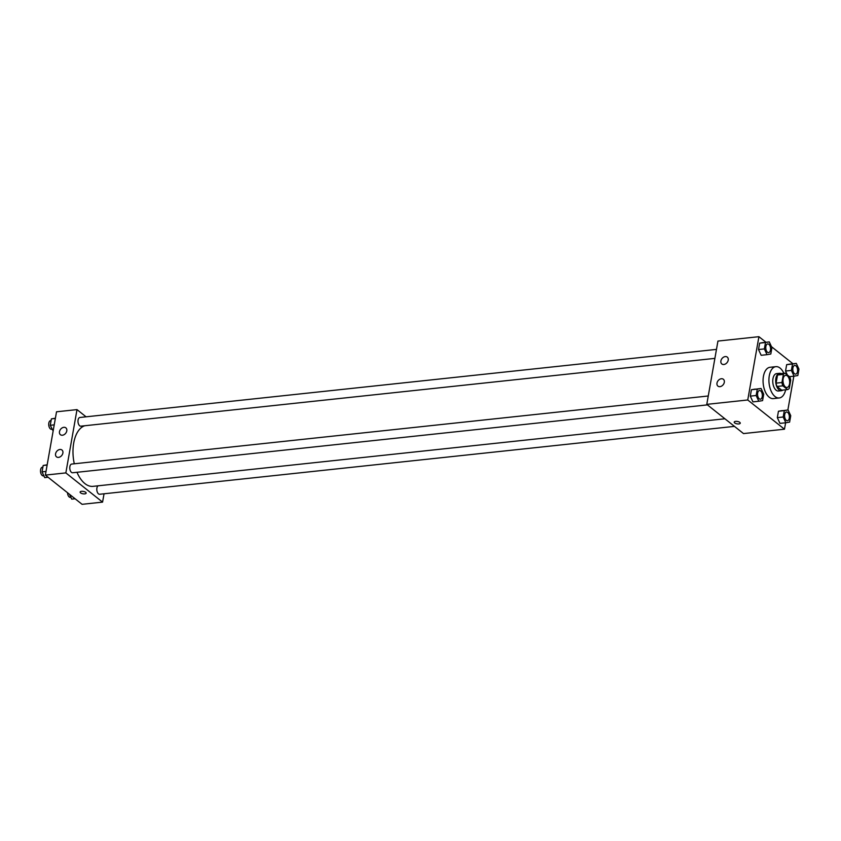 <?xml version="1.0" encoding="UTF-8"?>
<svg xmlns="http://www.w3.org/2000/svg" width="841" height="841" viewBox="0 0 841 841"><rect width="100%" height="100%" fill="white"/><g stroke="black" fill="none" stroke-linecap="round" stroke-linejoin="round"><path stroke-width="1.26" d="M785.357 386.913A6.129 3.311 -96.1 0 1 782.982 380.237A6.129 3.311 -96.1 0 1 785.683 375.286A6.129 3.311 -96.1 0 1 789.625 381.026A6.129 3.311 -96.1 0 1 786.987 387.47A6.129 3.311 -96.1 0 1 785.357 386.913M789.289 388.363L790.719 380.237A8.315 4.499 -96.1 0 0 789.804 376.926L785.095 373.173A8.315 4.499 -96.1 0 0 783.37 374.392L781.941 382.518A8.315 4.499 -96.1 0 0 782.855 385.83L787.575 389.583A8.315 4.499 -96.1 0 0 789.289 388.363M783.37 374.392L777.526 375.023L776.085 383.139L781.941 382.518M782.855 385.83L777.01 386.461L781.72 390.203L787.575 389.583M777.01 386.461A8.315 4.499 -96.1 0 1 776.085 383.139M777.526 375.023A8.315 4.499 -96.1 0 1 779.239 373.803L785.095 373.173M781.1 373.604A8.746 4.731 83.9 0 0 779.544 373.309A8.746 4.731 83.9 0 0 775.886 378.355A8.746 4.731 83.9 0 0 781.405 390.708A8.746 4.731 83.9 0 0 782.866 390.087M781.405 390.708L778.482 391.012A8.746 4.731 -96.1 0 1 776.159 390.235A8.746 4.731 -96.1 0 1 772.963 378.66A8.746 4.731 -96.1 0 1 776.621 373.614L779.544 373.309M785.641 389.793A15.748 8.515 -96.1 0 1 779.229 397.972A15.748 8.515 -96.1 0 1 775.045 396.563A15.748 8.515 -96.1 0 1 768.926 379.396A15.748 8.515 -96.1 0 1 775.875 366.655A15.748 8.515 -96.1 0 1 783.875 373.309M779.229 397.972L773.373 398.602A15.748 8.515 -96.1 0 1 769.189 397.183A15.748 8.515 -96.1 0 1 763.071 380.027A15.748 8.515 -96.1 0 1 770.02 367.286L775.875 366.655M765.899 342.234L758.918 336.684L747.754 399.98L784.474 429.204L785.61 422.781M787.87 409.988L793.83 376.19M792.926 363.743L771.491 346.692M761.063 388.468L751.423 389.73L750.298 396.132L752.947 401.882L758.803 401.252L762.577 400.61L763.712 394.219L761.063 388.468L757.278 389.11L756.154 395.501L758.803 401.252M769.273 341.877L759.644 343.149L758.519 349.541L761.168 355.291L767.013 354.671L770.798 354.029L771.922 347.627L769.273 341.877L765.499 342.518L764.364 348.91L767.013 354.671M796.301 363.375L786.671 364.647L785.547 371.039L787.355 374.97L785.547 371.039L791.392 370.418L794.041 376.169L797.825 375.528L798.95 369.136L796.301 363.375L792.527 364.016L791.392 370.418M788.091 409.966L778.451 411.238L777.326 417.63L779.975 423.38L785.83 422.76L789.604 422.119L790.74 415.717L788.091 409.966L784.306 410.608L783.181 416.999L785.83 422.76M747.754 399.98L706.787 404.363L717.941 341.068L758.918 336.684M706.787 404.363L743.507 433.578L784.474 429.204M735.623 421.373A3.059 1.209 10 0 1 738.787 421.825A3.059 1.209 10 0 1 740.248 423.181A3.059 1.209 10 0 1 737.021 423.843A3.059 1.209 10 0 1 734.214 422.119A3.059 1.209 10 0 1 735.623 421.373M734.214 422.119A3.059 1.209 -170 0 0 737.021 423.843A3.059 1.209 -170 0 0 740.248 423.181M720.905 360.936A4.373 3.248 128.5 0 1 723.523 357.194A4.373 3.248 128.5 0 1 727.286 357.12A4.373 3.248 128.5 0 1 727.097 362.566A4.373 3.248 128.5 0 1 721.841 363.964A4.373 3.248 128.5 0 1 720.905 360.936M716.995 383.086A4.373 3.248 128.5 0 1 719.623 379.344A4.373 3.248 128.5 0 1 723.376 379.28A4.373 3.248 128.5 0 1 723.197 384.715A4.373 3.248 128.5 0 1 717.93 386.124A4.373 3.248 128.5 0 1 716.995 383.086M724.9 418.776L93.046 486.35A30.654 16.589 -96.1 0 1 84.899 483.586A30.654 16.589 -96.1 0 1 76.994 472.295M74.302 463.78A30.654 16.589 -96.1 0 1 84.762 425.756M98.082 485.814A4.373 2.365 83.9 0 0 96.936 490.787A4.373 2.365 83.9 0 0 99.659 494.256L734.445 426.376M714.892 358.371L80.852 426.166A4.373 2.365 -96.1 0 1 79.685 425.777A4.373 2.365 -96.1 0 1 77.982 421.015A4.373 2.365 -96.1 0 1 79.916 417.472L716.479 349.393M707.418 404.878L72.631 472.758A4.373 2.365 -96.1 0 1 71.474 472.369A4.373 2.365 -96.1 0 1 69.771 467.596A4.373 2.365 -96.1 0 1 71.706 464.064L708.259 395.985M65.85 472.905L77.004 409.609L56.526 411.796L45.361 475.102L65.85 472.905L102.57 502.119L104.042 493.793M86.066 416.81L77.004 409.609M63.832 427.323A4.373 3.248 128.5 0 1 65.861 427.859A4.373 3.248 128.5 0 1 65.672 433.294A4.373 3.248 128.5 0 1 60.415 434.702A4.373 3.248 128.5 0 1 59.48 431.664A4.373 3.248 128.5 0 1 63.832 427.323M58.534 457.388A4.373 3.248 128.5 0 1 56.505 456.852A4.373 3.248 128.5 0 1 55.569 453.825A4.373 3.248 128.5 0 1 58.197 450.082A4.373 3.248 128.5 0 1 61.95 450.009A4.373 3.248 128.5 0 1 62.486 454.287A4.373 3.248 128.5 0 1 58.534 457.388M45.361 475.102L82.082 504.316L102.57 502.119M80.126 492.069A3.059 1.209 -170 0 0 80.578 492.868A3.059 1.209 10 0 1 80.126 492.069A3.059 1.209 10 0 1 83.343 491.407A3.059 1.209 10 0 1 86.15 493.131A3.059 1.209 10 0 1 83.869 493.898A3.059 1.209 10 0 1 80.578 492.879A3.059 1.209 -170 0 0 83.869 493.898A3.059 1.209 -170 0 0 86.15 493.131M69.509 494.308L71.727 499.123L75.101 498.766M70.907 497.336L70.392 497.388A4.373 2.365 -96.1 0 1 69.235 496.999A4.373 2.365 -96.1 0 1 67.532 492.742M47.17 464.81L43.175 465.472L42.05 471.864L44.699 477.625L48.074 477.257M43.175 465.472L47.128 465.052M42.05 471.864L46.003 471.444M43.879 475.838L43.364 475.89A4.373 2.365 -96.1 0 1 42.208 475.491A4.373 2.365 -96.1 0 1 40.505 470.729A4.373 2.365 -96.1 0 1 42.439 467.186L42.88 467.144M55.39 418.219L51.396 418.881L50.26 425.283L53.13 431.012M51.396 418.881L55.348 418.461M50.26 425.283L54.223 424.852M52.089 429.246L51.585 429.299A4.373 2.365 -96.1 0 1 50.418 428.91A4.373 2.365 -96.1 0 1 48.715 424.137A4.373 2.365 -96.1 0 1 50.649 420.605L51.101 420.553M786.261 420.321A4.373 2.365 -96.1 0 1 784.558 415.549A4.373 2.365 -96.1 0 1 786.493 412.016A4.373 2.365 -96.1 0 1 786.503 412.006A4.373 2.365 -96.1 0 1 789.331 416.106A4.373 2.365 -96.1 0 1 787.449 420.71A4.373 2.365 -96.1 0 1 787.428 420.71A4.373 2.365 -96.1 0 1 786.261 420.321M782.235 410.597L778.451 411.238L784.306 410.608M778.451 411.238L777.326 417.63L783.181 416.999M777.326 417.63L779.975 423.38M787.428 420.71L787.449 420.71A4.373 2.365 -96.1 0 1 786.282 420.311A4.373 2.365 -96.1 0 1 784.59 415.549A4.373 2.365 -96.1 0 1 786.514 412.006L786.493 412.016M795.639 374.129L795.66 374.119A4.373 2.365 -96.1 0 1 794.503 373.73A4.373 2.365 -96.1 0 1 792.779 368.968A4.373 2.365 -96.1 0 1 794.703 365.425A4.373 2.365 -96.1 0 1 794.724 365.425A4.373 2.365 -96.1 0 1 797.552 369.525A4.373 2.365 -96.1 0 1 795.66 374.119A4.373 2.365 -96.1 0 1 795.639 374.129A4.373 2.365 -96.1 0 1 794.472 373.73A4.373 2.365 -96.1 0 1 792.8 368.957A4.373 2.365 -96.1 0 1 794.734 365.425L794.703 365.425M790.445 364.006L786.671 364.647L792.527 364.016M786.671 364.647L785.547 371.039M789.468 376.663L794.041 376.169M759.234 398.813A4.373 2.365 -96.1 0 1 757.531 394.051A4.373 2.365 -96.1 0 1 759.465 390.508A4.373 2.365 -96.1 0 1 759.476 390.508A4.373 2.365 -96.1 0 1 762.303 394.608A4.373 2.365 -96.1 0 1 760.422 399.202A4.373 2.365 -96.1 0 1 760.401 399.212A4.373 2.365 -96.1 0 1 759.234 398.813M755.207 389.089L751.423 389.73L757.278 389.11M751.423 389.73L750.298 396.132L756.154 395.501M750.298 396.132L752.947 401.882M760.401 399.212L760.422 399.202A4.373 2.365 -96.1 0 1 759.255 398.813A4.373 2.365 -96.1 0 1 757.562 394.051A4.373 2.365 -96.1 0 1 759.486 390.508L759.486 390.508M768.611 352.621L768.632 352.621A4.373 2.365 -96.1 0 1 767.476 352.221A4.373 2.365 -96.1 0 1 765.752 347.459A4.373 2.365 -96.1 0 1 767.675 343.927A4.373 2.365 -96.1 0 1 767.696 343.916L767.707 343.916A4.373 2.365 -96.1 0 1 770.524 348.016A4.373 2.365 -96.1 0 1 768.632 352.621A4.373 2.365 -96.1 0 1 768.611 352.621A4.373 2.365 -96.1 0 1 767.444 352.232A4.373 2.365 -96.1 0 1 765.773 347.459A4.373 2.365 -96.1 0 1 767.707 343.916M763.418 342.508L759.644 343.149L765.499 342.518M759.644 343.149L758.519 349.541L764.364 348.91M758.519 349.541L761.168 355.291"/></g></svg>
